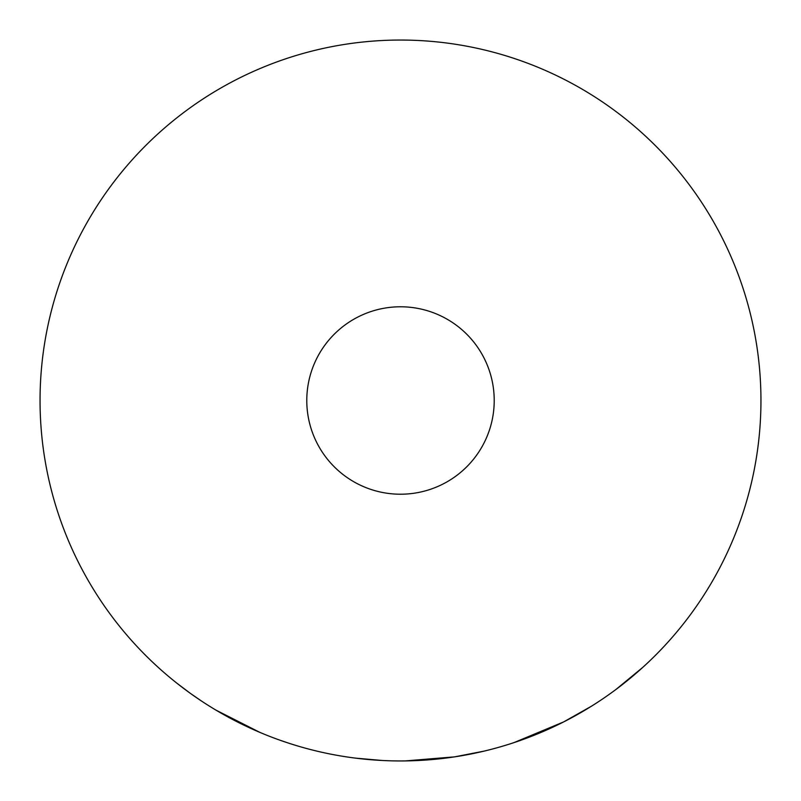 <?xml version="1.0" encoding="UTF-8"?>
<svg xmlns="http://www.w3.org/2000/svg" width="801" height="801" viewBox="0 0 801 801"><rect width="100%" height="100%" fill="white"/><g stroke="black" fill="none" stroke-linecap="round" stroke-linejoin="round"><path stroke-width="1.2" d="M760.95 400.5A360.45 360.45 0 0 1 400.5 760.95A360.45 360.45 0 0 1 40.05 400.5A360.45 360.45 0 0 1 400.5 40.05A360.45 360.45 0 0 1 760.95 400.5M494.217 400.5A93.717 93.717 0 0 1 400.5 494.217A93.717 93.717 0 0 1 306.783 400.5A93.717 93.717 0 0 1 400.5 306.783A93.717 93.717 0 0 1 494.217 400.5M466.873 754.782A360.45 360.45 0 0 0 501.516 746.502L508.655 744.339A360.45 360.45 0 0 0 513.942 742.637L563.634 721.921L591.468 706.202M519.328 740.805A360.45 360.45 0 0 0 550.758 728.139L555.784 725.786M542.748 731.693L547.944 729.411M616.189 689.291L642.903 667.263M401.431 760.95L405.476 760.92M484.064 751.128L454.567 756.875M454.678 756.855L405.236 760.92M355.654 758.147L382.427 760.499M344.73 756.615L350.357 757.446M280.25 740.294L287.299 742.707A360.45 360.45 0 0 0 292.575 744.409L298.022 746.071M330.923 754.172L336.38 755.203M176.811 683.143L189.877 693.005M190.718 693.616L201.311 700.915M216 710.147L259.764 732.334M236.716 721.591A360.45 360.45 0 0 1 208.891 705.801"/></g></svg>
